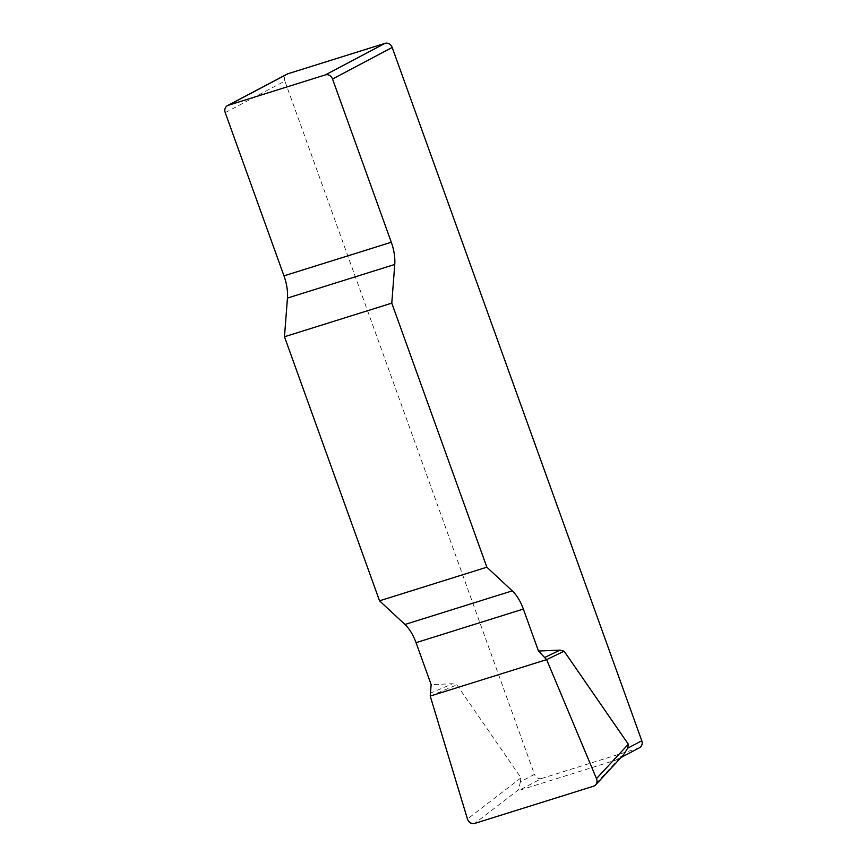 <?xml version="1.0" encoding="UTF-8"?>
<svg xmlns="http://www.w3.org/2000/svg" width="867" height="867" viewBox="0 0 867 867"><rect width="100%" height="100%" fill="white"/><g stroke="black" fill="none" stroke-linecap="round" stroke-linejoin="round"><path stroke-width="0.65" stroke-dasharray="4.33 3.25" d="M225.214 112.623L284.875 81.075L534.473 774.361L520.373 781.806L521.024 777.84L456.833 684.811L452.639 683.749L431.148 684.627M639.521 747.733A6.091 5.332 62.1 0 1 638.73 748.069L541.637 778.468L519.084 790.401L616.177 759.991L623.655 754.615M520.373 781.806L518.607 789.674L474.683 823.433M541.637 778.468A6.091 5.332 62.1 0 1 534.473 774.361M284.875 81.075A6.091 5.332 62.1 0 1 287.14 74.085M429.978 693.351L452.639 683.749M430.216 696.093L456.833 684.811M638.73 748.069L616.177 759.991M521.024 777.84L467.454 819.012M619.699 758.018L593.57 786.206M617.64 759.308L621 757.53"/><path stroke-width="1.3" d="M416.052 642.664L431.148 684.627L430.216 696.093L467.454 819.012C468.917 822.577 471.323 824.062 474.683 823.433L593.57 786.206L595.618 784.906C597.092 783.139 597.385 781.037 596.474 778.609L546.633 659.624L538.461 651.019L523.354 609.057A30.464 14.533 72.6 0 0 512.267 590.871L486.853 567.202L379.54 600.809L404.954 624.478A30.464 14.533 -107.4 0 1 416.052 642.664L523.354 609.057M227.479 105.633L287.14 74.085A6.091 5.332 62.1 0 1 287.931 73.76L228.27 105.308A6.091 5.332 -117.9 0 0 227.479 105.633A6.091 5.332 -117.9 0 0 225.214 112.623L283.986 275.858A30.464 14.533 -107.4 0 1 287.454 298.075L284.474 336.754L379.54 600.809M538.461 651.019L559.952 650.142L564.135 651.204L628.337 744.233L627.686 748.199L641.786 740.754A6.091 5.332 62.1 0 1 639.521 747.733L621 757.53M287.931 73.76L385.013 43.35A6.091 5.332 62.1 0 1 392.187 47.468L641.786 740.754M284.474 336.754L391.786 303.147L394.756 264.468A30.464 14.533 72.6 0 0 391.299 242.251L332.527 79.016A6.091 5.332 -117.9 0 0 325.363 74.898L385.013 43.35M391.786 303.147L486.853 567.202M623.655 754.615L627.686 748.199M228.27 105.308L325.363 74.898M545.05 657.316L559.952 650.142M546.633 659.624L564.135 651.204M596.463 778.566C597.775 782.348 596.799 784.895 593.537 786.217L474.726 823.422C471.269 824.203 468.841 822.729 467.443 818.968L430.216 696.093L546.633 659.624L596.463 778.566M392.187 47.468L332.527 79.016M394.756 264.468L287.454 298.075M283.986 275.858L391.299 242.251M404.954 624.478L512.267 590.871M596.474 778.609L628.337 744.233M595.694 784.83L623.579 754.745"/></g></svg>
